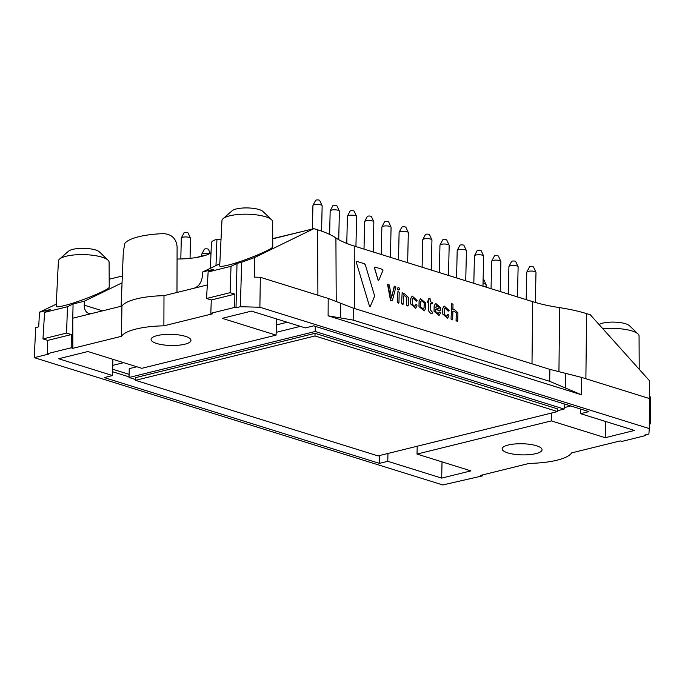 <?xml version="1.0" encoding="UTF-8"?>
<svg xmlns="http://www.w3.org/2000/svg" width="685" height="685" viewBox="0 0 685 685"><rect width="100%" height="100%" fill="white"/><g stroke="black" fill="none" stroke-linecap="round" stroke-linejoin="round"><path stroke-width="1.03" d="M442.638 313.867L442.758 308.413L444.197 306.049L449.095 310.382L448.778 311.144L447.887 310.862L445.053 307.916L444.325 309.055L444.214 314.201L446.748 316.342L447.802 314.415L448.701 314.698L448.975 315.836L447.579 318.183L442.553 313.884L442.681 308.43L444.068 306.084M449.086 310.802L447.802 310.879L444.907 307.942M446.817 316.333L447.802 314.415M447.588 318.183L442.553 313.884M410.709 303.917L410.837 298.463L412.267 296.1L417.165 300.441L416.848 301.195L415.958 300.912L413.123 297.966L412.404 299.114L412.284 304.251L414.827 306.392L415.881 304.465L416.771 304.748L417.045 305.887L415.649 308.233L410.632 303.934L410.752 298.48L412.139 296.134M417.156 300.852L415.881 300.938L412.978 297.992M414.896 306.383L415.881 304.465M415.572 308.276L410.632 303.934M451.021 319.073L451.766 303.549L453.008 304.371L452.888 309.697L454.069 309.106L457.931 312.857L457.708 321.111L457.323 321.47L456.064 320.64L456.261 312.917L453.958 310.964L452.879 311.469L452.665 319.535L452.28 319.895L451.021 319.073L451.766 303.549M452.888 309.663L453.949 309.14M457.708 321.111L456.064 320.64M456.142 320.623L456.261 312.917M456.347 312.891L453.932 310.956M452.665 319.535L451.098 319.056M428.664 301.083L428.724 298.797L430.094 298.737L430.334 301.597L432.338 302.642L431.995 303.917L430.291 303.429M432.321 303.558L430.291 303.386L430.154 309.56L432.406 312.249L432.381 313.208L431.516 313.379C429.7 313.054 428.716 311.692 428.553 309.295L428.699 302.89L427.791 302.607L427.508 301.254L428.75 301.109L429.135 298.437M432.381 313.208L431.43 313.396C429.623 313.071 428.63 311.709 428.476 309.312L428.622 302.916L427.414 302.076L427.757 300.946M401.556 303.652L402.155 292.778L403.114 293.077L403.397 294.344L404.578 293.754L408.431 297.504L408.251 305.69L407.858 306.049L406.599 305.227L406.77 297.564L404.458 295.612L403.388 296.117L403.2 304.114L402.814 304.483L401.556 303.652L402.155 292.778M403.397 294.302L404.45 293.788M408.251 305.69L406.676 305.202L406.77 297.564M406.847 297.538L404.441 295.603M403.2 304.114L401.633 303.635M378.788 280.242L378.163 280.054L374.507 267.792L374.926 267.022L382.564 269.41L382.949 270.421L378.788 280.242L378.077 280.071L374.421 267.809L374.841 267.047M374.421 267.809L374.926 267.022M378.711 280.268L378.077 280.071L378.711 280.268M390.441 300.193L387.564 284.463L387.881 284.087L389.345 284.977L391.495 298.018L394.175 286.527L394.628 286.176L395.879 287.015L392.342 300.741L390.827 300.749L387.881 284.087M391.418 298.043L391.888 295.44M391.966 295.423L394.628 286.176M392.342 300.741L390.827 300.749M390.904 300.732L390.518 300.167M397.6 289.258L398.045 287.246L399.286 288.077L399.252 289.721L398.867 290.089L397.6 289.258L398.045 287.246M399.252 289.721L397.677 289.241M397.309 302.333L397.942 291.467L399.192 292.289L398.953 302.804L398.567 303.164L397.309 302.333L397.942 291.467M398.953 302.804L397.386 302.316M434.119 311.213L434.239 305.758L435.677 303.395L440.575 307.728L440.198 310.844L435.703 309.44L435.694 311.538L438.229 313.687L439.29 312L440.19 312.274L440.446 313.182L439.051 315.528L434.033 311.23L434.162 305.775L435.549 303.429M440.489 310.519L435.703 309.483M438.297 313.679L439.29 312M439.068 307.419L436.525 305.262L435.737 307.822L439.051 308.849L439.068 307.419L436.388 305.287M438.974 308.824L438.982 307.437M439.068 315.528L434.033 311.23M420.624 306.829L420.736 301.734L421.472 300.612L424.212 302.821L424.092 307.908L423.39 309.021L420.624 306.829M424.092 307.908L423.373 309.029M424.212 302.821L424.015 307.925M419.049 306.52L419.169 301.058L420.633 298.754L425.787 303.121L425.659 308.584L424.186 310.896L418.963 306.537L419.092 301.083L420.539 298.771M424.186 310.904L418.963 306.537M421.352 300.638L424.126 302.839M570.768 405.974L564.175 407.601M287.229 322.258L276.32 324.955L276.089 335.136L222.197 318.337L251.446 311.11L305.339 327.909L313.653 325.854L588.886 411.616L580.572 413.671L580.674 409.065M123.685 362.673L112.777 365.362L112.837 359.291M300.364 326.351L276.149 332.336M136.82 366.766L129.234 368.641L129.037 377.486L315.186 331.489L564.14 409.073L557.59 410.692M599.067 324.553A16.132 4.504 1.3 0 1 614.822 322.138A16.132 4.504 1.3 0 1 629.387 325.658L638.018 333.963A25.354 7.073 1.3 0 1 639.062 335.984L639.216 369.292M602.911 328.843A25.354 7.073 1.3 0 1 638.018 333.963M649.312 423.304L650.75 423.75L649.312 424.109M650.75 423.75L650.33 396.975L649.32 395.844M535.927 453.616A19.959 5.566 -178.7 0 0 542.058 449.754A19.959 5.566 -178.7 0 0 529.967 444.36A19.959 5.566 -178.7 0 0 508.287 445.002A19.959 5.566 -178.7 0 0 502.156 448.846A19.959 5.566 -178.7 0 0 514.204 454.258A19.959 5.566 -178.7 0 0 535.927 453.616M387.95 453.461L387.778 461.313L441.671 478.104L442.039 461.878M417.208 446.235L417.028 454.078L470.92 470.878L441.671 478.104M551.494 413.055L551.322 420.898L605.215 437.698L634.464 430.463L580.572 413.671M605.583 421.463L605.215 437.698M645.861 434.787L645.852 435.497L644.576 435.103L648.892 434.033L649.294 428.587L259.889 307.24L260.334 277.297L328.192 298.437L353.229 308.104L353.177 320.1L340.65 317.951L340.71 303.275M645.852 435.497L621.92 441.414L620.259 440.9L571.684 452.896A50.425 14.068 -178.7 0 1 529.231 463.394L480.647 475.39L482.308 475.912L482.317 474.979M47.265 353.717L47.744 340.394L42.967 338.912L66.556 333.081L71.326 334.571L71.197 347.8L47.265 353.717L48.541 354.111L34.25 357.647L442.801 484.954L482.308 475.912M558.934 371.869L559.636 307.642C569.792 309.209 578.774 311.204 586.591 313.627L590.299 314.783L649.389 380.62L649.312 398.507M109.18 279.232L122.332 275.986M336.215 301.28L335.915 237.935C331.48 234.946 325.375 232.241 317.6 229.809L313.884 228.653L272.724 238.825M335.915 237.935C340.342 240.915 346.447 243.62 354.222 246.052L354.53 308.507M559.636 307.642C549.473 306.084 540.491 304.089 532.673 301.657L354.222 246.052M240.341 306.726L241.677 262.252L237.01 263.408L236.017 307.788L240.341 306.726L259.889 307.24M236.017 307.788L234.741 307.394L210.809 313.31L212.47 313.824L163.886 325.829A50.425 14.068 1.3 0 0 121.433 336.318L72.858 348.322L72.764 318.208L91.841 313.49L88.802 313.439C85.83 312.291 84.315 309.534 84.229 305.159L102.51 310.853M71.197 347.8L72.858 348.322M276.089 335.136L141.795 368.316L87.903 351.525L58.653 358.752L112.545 375.543L104.231 377.598L379.464 463.36L387.778 461.313M417.028 454.078L551.322 420.898M184.83 344.212A19.959 5.566 1.3 0 1 163.107 344.855A19.959 5.566 1.3 0 1 151.06 339.435A19.959 5.566 1.3 0 1 157.19 335.599A19.959 5.566 1.3 0 1 178.862 334.948A19.959 5.566 1.3 0 1 190.961 340.342A19.959 5.566 1.3 0 1 184.83 344.212M379.464 463.36L379.644 455.516M56.256 304.174L39.499 312.206L38.694 326.839L35.706 327.576L34.25 357.647M649.294 428.587L649.423 398.542L581.574 377.401L549.875 369.378L353.229 308.104M549.875 369.378L549.704 381.339L565.502 388.027L565.724 373.385M581.574 377.401L581.308 394.714L565.502 388.027M581.308 394.714L328.115 315.811L340.65 317.951M549.704 381.339L353.177 320.1M356.251 262.149L369.558 306.443L356.251 262.149L356.671 261.387M260.334 277.297L254.477 277.142L254.512 257.569L313.884 228.653M210.389 268.272L211.434 242.807A17.853 4.983 1.3 0 1 216.922 239.39L220.99 239.904M211.023 252.919A41.511 11.585 1.3 0 1 177.064 259.033M223.096 218.678L232.095 210.774A16.132 4.504 1.3 0 1 247.602 207.932A16.132 4.504 1.3 0 1 262.963 211.477L271.602 219.782A25.354 7.073 1.3 0 1 272.647 221.803L272.758 246.643C273.794 248.929 243.089 261.593 227.677 265.232C222.437 266.499 219.782 266.713 219.697 265.866L221.957 220.656A25.354 7.073 1.3 0 1 223.096 218.678A25.354 7.073 1.3 0 1 247.456 214.208A25.354 7.073 1.3 0 1 271.602 219.782M59.552 259.084L68.551 251.181A16.132 4.504 1.3 0 1 84.058 248.347A16.132 4.504 1.3 0 1 99.419 251.883L108.05 260.189A25.354 7.073 1.3 0 1 109.103 262.218L109.215 287.049C110.251 289.344 79.546 301.999 64.133 305.638C58.893 306.914 56.239 307.12 56.153 306.272L58.413 261.062A25.354 7.073 1.3 0 1 59.552 259.084A25.354 7.073 1.3 0 1 83.912 254.623A25.354 7.073 1.3 0 1 108.05 260.189M121.099 306.263L123.334 251.463L124.953 243.141A49.568 13.828 1.3 0 1 163.381 233.645C171.695 234.201 176.268 238.551 177.098 246.703L176.978 292.204M47.744 340.394L71.326 334.571M234.741 307.394L234.869 294.156L230.1 292.675L231.025 266.311L208.137 271.971L213.857 269.222L202.649 271.988L202.426 275.952C201.63 282.366 198.847 286.458 194.086 288.231L163.989 295.663A50.707 14.145 -178.7 0 0 121.939 306.058L91.841 313.49M230.1 292.675L206.51 298.497L211.288 299.987L210.809 313.31M234.869 294.156L211.288 299.987M208.137 271.971L206.51 298.497M42.967 338.912L44.593 312.377L67.481 306.726L66.556 333.081M72.764 318.208L73.081 304.003L84.289 301.229L84.229 305.159M196.021 257.551L206.759 254.897M272.724 238.603L303.9 231.119M194.086 288.231L207.341 284.951M39.499 312.206L50.707 309.44L44.593 312.377M67.481 306.726L73.081 304.003M121.433 336.318L121.939 306.058M163.989 295.663L163.886 325.829M237.01 263.408L231.025 266.311M276.32 324.955L276.38 318.885M112.777 365.362L112.545 375.543M219.799 263.759L202.649 271.988M241.677 262.252L254.512 257.569M122.058 282.845L84.289 301.229M356.757 261.37L356.337 262.132L356.757 261.37L364.369 263.734L365.37 264.941L374.361 295.089L374.327 296.862L370.191 306.64L369.558 306.443L370.191 306.64M517.44 296.913L518.125 266.885A4.607 1.284 -178.7 0 0 518.083 266.705L515.685 261.524A2.072 0.582 -178.7 0 0 514.315 261.028A2.072 0.582 -178.7 0 0 512.192 261.113A2.072 0.582 -178.7 0 0 511.575 261.439L508.955 266.499A4.607 1.284 -178.7 0 0 508.904 266.671L508.287 294.062M518.083 266.705A4.607 1.284 -178.7 0 0 515.043 265.6A4.607 1.284 -178.7 0 0 510.325 265.789A4.607 1.284 -178.7 0 0 508.955 266.499M482.968 286.167L483.653 256.139A4.607 1.284 -178.7 0 0 483.61 255.967L481.212 250.787A2.072 0.582 -178.7 0 0 479.851 250.282A2.072 0.582 -178.7 0 0 477.728 250.367A2.072 0.582 -178.7 0 0 477.111 250.693L474.482 255.762A4.607 1.284 -178.7 0 0 474.431 255.933L473.815 283.316M483.61 255.967A4.607 1.284 -178.7 0 0 480.57 254.854A4.607 1.284 -178.7 0 0 475.852 255.043A4.607 1.284 -178.7 0 0 474.482 255.762M448.495 275.43L449.18 245.401A4.607 1.284 -178.7 0 0 449.137 245.221L446.748 240.041A2.072 0.582 -178.7 0 0 445.378 239.544A2.072 0.582 -178.7 0 0 443.255 239.63A2.072 0.582 -178.7 0 0 442.638 239.947L440.01 245.016A4.607 1.284 -178.7 0 0 439.958 245.187L439.342 272.579M449.137 245.221A4.607 1.284 -178.7 0 0 446.098 244.117A4.607 1.284 -178.7 0 0 441.38 244.297A4.607 1.284 -178.7 0 0 440.01 245.016M407.643 262.697L408.32 232.669A4.607 1.284 -178.7 0 0 408.286 232.498L405.888 227.317A2.072 0.582 -178.7 0 0 404.518 226.812A2.072 0.582 -178.7 0 0 402.395 226.898A2.072 0.582 -178.7 0 0 401.778 227.223L399.149 232.283A4.607 1.284 -178.7 0 0 399.107 232.463L398.482 259.846M408.286 232.498A4.607 1.284 -178.7 0 0 405.246 231.384A4.607 1.284 -178.7 0 0 400.519 231.573A4.607 1.284 -178.7 0 0 399.149 232.283M373.171 251.952L373.847 221.923A4.607 1.284 -178.7 0 0 373.813 221.752L371.416 216.571A2.072 0.582 -178.7 0 0 370.046 216.075A2.072 0.582 -178.7 0 0 367.922 216.152A2.072 0.582 -178.7 0 0 367.306 216.477L364.677 221.546A4.607 1.284 -178.7 0 0 364.634 221.717L364.009 249.1M373.813 221.752A4.607 1.284 -178.7 0 0 370.773 220.638A4.607 1.284 -178.7 0 0 366.047 220.827A4.607 1.284 -178.7 0 0 364.677 221.546M338.733 239.673L339.383 211.185A4.607 1.284 -178.7 0 0 339.34 211.014L336.943 205.825A2.072 0.582 -178.7 0 0 335.582 205.329A2.072 0.582 -178.7 0 0 333.449 205.414A2.072 0.582 -178.7 0 0 332.833 205.74L330.213 210.8A4.607 1.284 -178.7 0 0 330.161 210.98L329.631 234.407M339.34 211.014A4.607 1.284 -178.7 0 0 336.301 209.901A4.607 1.284 -178.7 0 0 331.583 210.089A4.607 1.284 -178.7 0 0 330.213 210.8M321.573 231.128L322.147 205.817A4.607 1.284 -178.7 0 0 322.104 205.637L319.707 200.457A2.072 0.582 -178.7 0 0 318.345 199.96A2.072 0.582 -178.7 0 0 316.222 200.046A2.072 0.582 -178.7 0 0 315.605 200.362L312.976 205.431A4.607 1.284 -178.7 0 0 312.925 205.603L312.394 229.021M322.104 205.637A4.607 1.284 -178.7 0 0 319.064 204.524A4.607 1.284 -178.7 0 0 314.346 204.712A4.607 1.284 -178.7 0 0 312.976 205.431M210.278 253.347L208.428 249.357A2.072 0.582 -178.7 0 0 207.872 249.015A2.072 0.582 -178.7 0 0 205.74 248.826A2.072 0.582 -178.7 0 0 204.318 249.263L201.69 254.332A4.607 1.284 -178.7 0 0 201.647 254.503L201.604 256.173M209.482 253.758A4.607 1.284 -178.7 0 0 204.781 253.356A4.607 1.284 -178.7 0 0 201.69 254.332M486.085 287.143L486.136 284.772A4.607 1.284 -178.7 0 0 486.093 284.6L483.704 279.42A2.072 0.582 -178.7 0 0 483.13 279.078M486.093 284.6A4.607 1.284 -178.7 0 0 483.028 283.487M190.053 258.348L190.507 238.337A4.607 1.284 -178.7 0 0 190.473 238.166L188.075 232.986A2.072 0.582 -178.7 0 0 187.519 232.643A2.072 0.582 -178.7 0 0 185.387 232.455A2.072 0.582 -178.7 0 0 183.965 232.891L181.337 237.96A4.607 1.284 -178.7 0 0 181.294 238.132L180.823 258.956M190.473 238.166A4.607 1.284 -178.7 0 0 189.223 237.412A4.607 1.284 -178.7 0 0 184.488 236.984A4.607 1.284 -178.7 0 0 181.337 237.96M355.935 246.583L356.611 216.554A4.607 1.284 -178.7 0 0 356.577 216.383L354.179 211.203A2.072 0.582 -178.7 0 0 352.809 210.697A2.072 0.582 -178.7 0 0 350.686 210.783A2.072 0.582 -178.7 0 0 350.069 211.108L347.449 216.177A4.607 1.284 -178.7 0 0 347.398 216.349L346.781 243.44M356.577 216.383A4.607 1.284 -178.7 0 0 353.537 215.27A4.607 1.284 -178.7 0 0 348.819 215.458A4.607 1.284 -178.7 0 0 347.449 216.177M390.407 257.329L391.084 227.3A4.607 1.284 -178.7 0 0 391.049 227.12L388.652 221.94A2.072 0.582 -178.7 0 0 387.282 221.443A2.072 0.582 -178.7 0 0 385.158 221.529A2.072 0.582 -178.7 0 0 384.542 221.846L381.913 226.915A4.607 1.284 -178.7 0 0 381.87 227.086L381.245 254.469M391.049 227.12A4.607 1.284 -178.7 0 0 388.01 226.016A4.607 1.284 -178.7 0 0 383.283 226.196A4.607 1.284 -178.7 0 0 381.913 226.915M431.259 270.061L431.944 240.033A4.607 1.284 -178.7 0 0 431.901 239.853L429.512 234.672A2.072 0.582 -178.7 0 0 428.142 234.176A2.072 0.582 -178.7 0 0 426.019 234.261A2.072 0.582 -178.7 0 0 425.402 234.578L422.773 239.647A4.607 1.284 -178.7 0 0 422.722 239.818L422.106 267.201M431.901 239.853A4.607 1.284 -178.7 0 0 428.861 238.74A4.607 1.284 -178.7 0 0 424.143 238.928A4.607 1.284 -178.7 0 0 422.773 239.647M465.731 280.799L466.416 250.77A4.607 1.284 -178.7 0 0 466.374 250.599L463.976 245.418A2.072 0.582 -178.7 0 0 462.615 244.913A2.072 0.582 -178.7 0 0 460.491 244.999A2.072 0.582 -178.7 0 0 459.875 245.324L457.246 250.385A4.607 1.284 -178.7 0 0 457.195 250.564L456.578 277.947M466.374 250.599A4.607 1.284 -178.7 0 0 463.334 249.486A4.607 1.284 -178.7 0 0 458.616 249.674A4.607 1.284 -178.7 0 0 457.246 250.385M500.204 291.545L500.889 261.516A4.607 1.284 -178.7 0 0 500.846 261.336L498.449 256.156A2.072 0.582 -178.7 0 0 497.087 255.659A2.072 0.582 -178.7 0 0 494.955 255.745A2.072 0.582 -178.7 0 0 494.339 256.062L491.719 261.131A4.607 1.284 -178.7 0 0 491.667 261.302L491.051 288.685M500.846 261.336A4.607 1.284 -178.7 0 0 497.807 260.223A4.607 1.284 -178.7 0 0 493.089 260.411A4.607 1.284 -178.7 0 0 491.719 261.131M535.31 302.453L535.995 272.45A4.607 1.284 -178.7 0 0 535.961 272.279L533.564 267.099A2.072 0.582 -178.7 0 0 532.194 266.602A2.072 0.582 -178.7 0 0 530.07 266.679A2.072 0.582 -178.7 0 0 529.454 267.004L526.825 272.073A4.607 1.284 -178.7 0 0 526.782 272.245L526.157 299.628M535.961 272.279A4.607 1.284 -178.7 0 0 532.913 271.166A4.607 1.284 -178.7 0 0 528.195 271.354A4.607 1.284 -178.7 0 0 526.825 272.073M557.564 411.557L378.069 455.91L135.493 380.321L314.989 335.967L557.564 411.557L557.624 408.902L315.049 333.312L135.553 377.658L135.493 380.321M314.989 335.967L315.049 333.312M135.51 379.507L129.037 377.486M564.26 403.944L564.14 409.073M315.297 326.368L315.186 331.489M129.105 374.352L112.691 369.241M129.045 376.861L112.631 371.75M532.673 301.657L531.997 363.812M586.591 313.627L585.88 378.745M328.192 298.437L328.115 315.811M216.922 239.39L215.989 265.583M317.6 229.809L317.908 295.235M219.817 239.33L221.007 239.707"/></g></svg>
